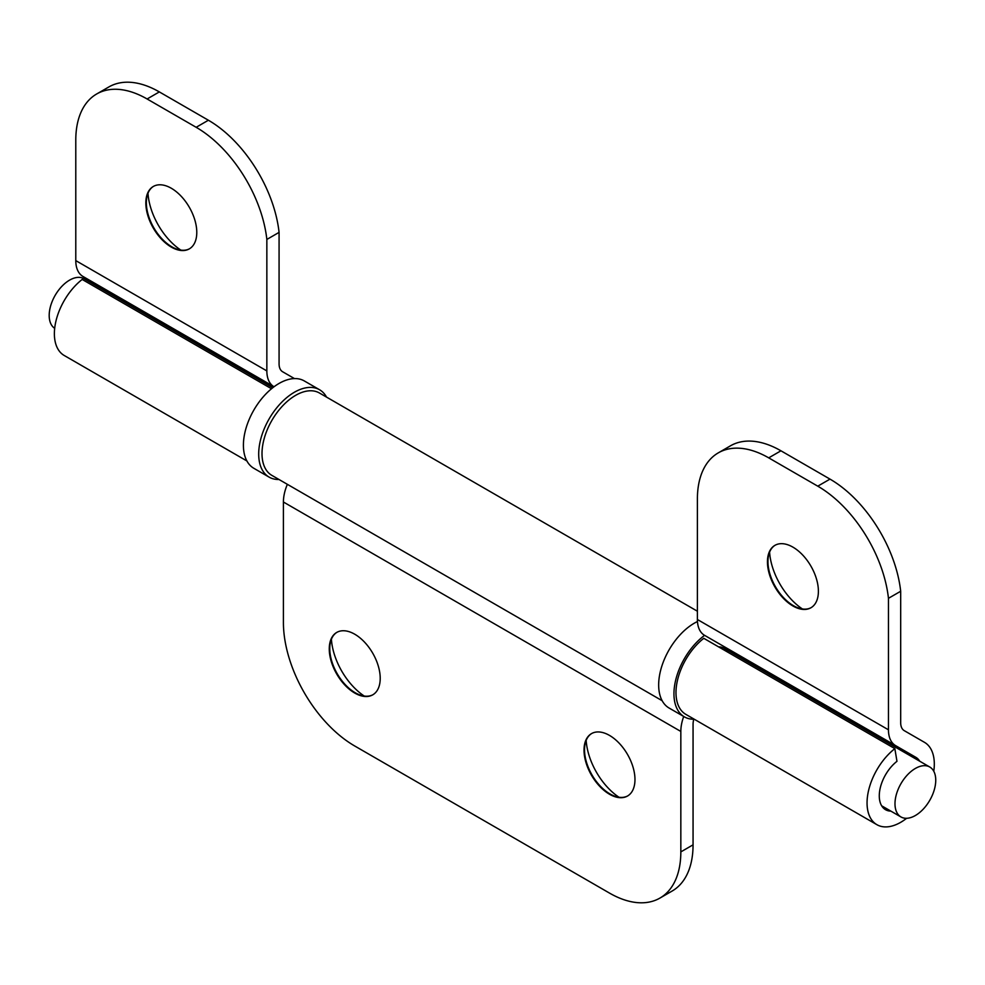 <?xml version="1.0" encoding="UTF-8"?>
<svg xmlns="http://www.w3.org/2000/svg" width="985" height="985" viewBox="0 0 985 985"><rect width="100%" height="100%" fill="white"/><g stroke="black" fill="none" stroke-linecap="round" stroke-linejoin="round"><path stroke-width="1.48" d="M373.007 694.684A36.026 20.796 60 0 1 358.38 694.339A36.026 20.796 60 0 1 355.24 692.763A36.026 20.796 60 0 1 329.963 645.126A36.026 20.796 60 0 1 336.981 632.284M331.403 639.203A50.444 29.119 -120 0 0 364.228 696.05M354.735 693.046A36.026 20.796 60 0 1 331.206 661.304A36.026 20.796 60 0 1 336.722 632.432A36.026 20.796 60 0 1 372.749 653.227A36.026 20.796 60 0 1 372.749 694.831A36.026 20.796 60 0 1 354.735 693.046M627.765 795.88A36.026 20.796 60 0 1 613.138 795.535A36.026 20.796 60 0 1 609.998 793.947A36.026 20.796 60 0 1 584.721 746.31A36.026 20.796 60 0 1 591.739 733.48M586.161 740.388A50.444 29.119 -120 0 0 618.986 797.247M609.493 794.242A36.026 20.796 60 0 1 585.964 762.488A36.026 20.796 60 0 1 591.48 733.628A36.026 20.796 60 0 1 627.507 754.424A36.026 20.796 60 0 1 627.507 796.028A36.026 20.796 60 0 1 609.493 794.242M662.154 700.704L271.86 475.373A47.563 27.457 -60 0 1 271.86 420.447A47.563 27.457 -60 0 1 319.411 392.99L697.392 611.217M680.832 851.902A100.876 58.238 60 0 1 659.938 898.074L672.164 891.019A100.876 58.238 -120 0 0 693.058 844.834L680.832 851.902L680.832 731.449A34.586 19.971 -60 0 1 683.713 716.477M693.058 844.834L693.058 724.394A17.299 9.985 -60 0 1 693.772 719.235M659.938 898.074A100.876 58.238 60 0 1 609.493 893.087L354.735 746.002A100.876 58.238 60 0 1 283.409 622.446L283.409 502.005A34.586 19.971 -60 0 1 287.361 484.325M189.576 248.725A36.026 20.796 60 0 1 174.961 248.392A36.026 20.796 60 0 1 171.821 246.804A36.026 20.796 60 0 1 146.543 199.167A36.026 20.796 60 0 1 153.549 186.325M147.984 193.245A50.444 29.119 -120 0 0 180.809 250.091M171.316 188.258A36.026 20.796 60 0 1 194.845 220.012A36.026 20.796 60 0 1 189.329 248.873A36.026 20.796 60 0 1 153.303 228.077A36.026 20.796 60 0 1 153.303 186.473A36.026 20.796 60 0 1 171.316 188.258M107.033 292.016A30.264 17.471 -60 0 0 103.142 288.1L82.949 276.44A34.586 19.971 120 0 1 75.783 260.606L75.783 140.166A100.876 58.238 60 0 1 96.678 93.981A100.876 58.238 60 0 1 147.11 98.98L196.163 127.299A100.876 58.238 60 0 1 266.849 239.441L266.849 370.914A34.586 19.971 120 0 0 274.015 386.748L82.949 276.44M271.503 388.755L82.174 279.445A47.563 27.457 120 0 0 55.936 321.147A47.563 27.457 120 0 0 64.234 355.499L246.89 460.955M294.453 378.585L282.658 371.776A17.299 9.985 120 0 1 279.075 363.859L279.075 232.374L266.849 239.441M279.075 232.374A100.876 58.238 -120 0 0 208.389 120.232L159.336 91.913A100.876 58.238 -120 0 0 108.904 86.926L96.678 93.981M811.184 607.61A36.026 20.796 60 0 1 796.57 607.265A36.026 20.796 60 0 1 793.43 605.677A36.026 20.796 60 0 1 768.152 558.052A36.026 20.796 60 0 1 775.158 545.21M769.593 552.129A50.444 29.119 -120 0 0 802.418 608.976M792.925 547.143A36.026 20.796 60 0 1 816.454 578.885A36.026 20.796 60 0 1 810.938 607.757A36.026 20.796 60 0 1 774.912 586.962A36.026 20.796 60 0 1 774.912 545.358A36.026 20.796 60 0 1 792.925 547.143M728.641 650.888A30.264 17.471 -60 0 0 724.751 646.985L915.816 757.293A30.264 17.471 -60 0 1 919.707 761.208M890.883 811.123A30.264 17.471 -60 0 1 885.552 809.707A30.264 17.471 -60 0 1 880.27 787.852A30.264 17.471 -60 0 1 896.966 761.319L894.848 748.637L703.783 638.317A47.563 27.457 120 0 0 677.545 680.032A47.563 27.457 120 0 0 685.843 714.371L876.909 824.691A47.563 27.457 120 0 0 906.631 818.289M894.848 748.637A47.563 27.457 120 0 0 868.61 790.339A47.563 27.457 120 0 0 876.909 824.691M933.78 771.267A47.563 27.457 120 0 0 924.459 742.321L904.267 730.661A17.299 9.985 120 0 1 900.684 722.744L900.684 591.259L888.458 598.314L888.458 729.799A34.586 19.971 120 0 0 895.624 745.633L704.546 635.325A34.586 19.971 120 0 1 697.392 619.491L697.392 499.05A100.876 58.238 60 0 1 718.287 452.866A100.876 58.238 60 0 1 768.719 457.865L817.772 486.171A100.876 58.238 60 0 1 888.458 598.314M915.816 757.293L704.546 635.325M900.684 591.259A100.876 58.238 -120 0 0 829.998 479.116L780.945 450.798A100.876 58.238 -120 0 0 730.513 445.799L718.287 452.866M272.796 387.708L83.984 278.706A28.824 16.646 120 0 0 56.908 292.545A28.824 16.646 120 0 0 54.68 328.337M902.703 780.859A28.824 16.646 120 0 0 900.955 816.947A28.824 16.646 120 0 0 929.778 800.3A28.824 16.646 120 0 0 929.778 767.019A28.824 16.646 120 0 0 902.703 780.859M326.54 397.115A50.444 29.119 120 0 0 325.887 395.995A50.444 29.119 120 0 0 319.583 389.764L304.291 380.936A50.444 29.119 120 0 0 257.898 403.715A50.444 29.119 120 0 0 247.543 462.076A50.444 29.119 120 0 0 253.859 468.306L269.139 477.134A50.444 29.119 120 0 0 278.989 479.486M319.583 389.764A50.444 29.119 120 0 0 273.177 412.543A50.444 29.119 120 0 0 262.835 470.904A50.444 29.119 120 0 0 269.139 477.134M718.607 646.886A28.824 16.646 -60 0 1 724.024 648.229A28.824 16.646 -60 0 1 727.915 652.255M694.24 719.235A50.444 29.119 -60 0 1 684.403 716.871A50.444 29.119 -60 0 1 675.205 703.881A50.444 29.119 -60 0 1 704.571 635.337M684.403 716.871L669.111 708.043A50.444 29.119 -60 0 1 659.913 695.053A50.444 29.119 -60 0 1 697.454 621.535M680.832 731.449L283.409 502.005M75.783 260.606L266.849 370.914M159.336 91.913L147.11 98.98M208.389 120.232L196.163 127.299M697.392 619.491L888.458 729.799M780.945 450.798L768.719 457.865M829.998 479.116L817.772 486.171M929.778 767.019L724.024 648.229M900.955 816.947L881.661 805.804"/></g></svg>
